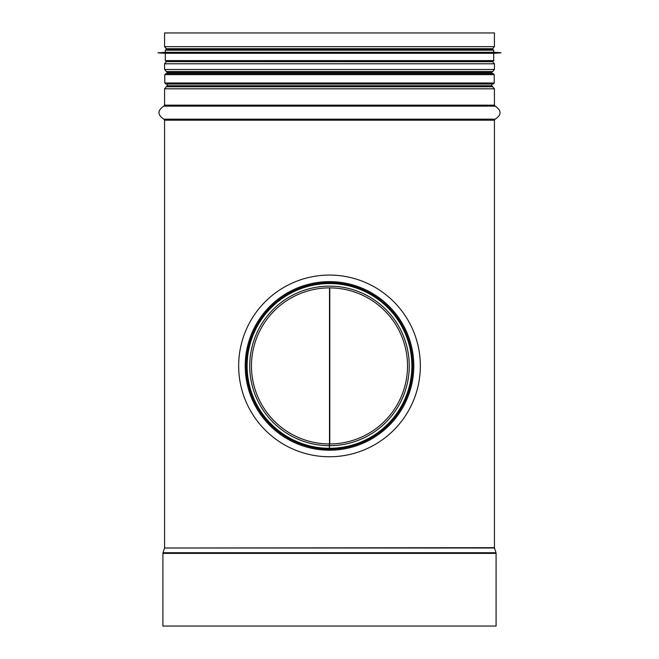 <?xml version="1.0" encoding="UTF-8"?>
<svg xmlns="http://www.w3.org/2000/svg" width="659" height="659" viewBox="0 0 659 659"><rect width="100%" height="100%" fill="white"/><g stroke="black" fill="none" stroke-linecap="round" stroke-linejoin="round"><path stroke-width="0.99" d="M329.788 287.876L329.788 443.96M329.5 287.876L329.5 443.96A78.042 78.042 0 0 0 397.105 326.938A78.042 78.042 0 0 0 261.961 326.823A78.042 78.042 0 0 0 329.36 443.96L329.352 450.204A84.286 84.286 0 0 1 256.557 323.693A84.286 84.286 0 0 1 402.517 323.816A84.286 84.286 0 0 1 329.5 450.204L329.5 443.96M162.913 626.05L496.087 626.05L496.087 553.379L162.913 553.379L162.913 626.05M494.423 46.665L164.577 46.665L164.577 32.95L494.423 32.95L494.423 46.665L492.701 48.717L166.299 48.717L168.828 49.161M329.36 447.601A81.683 81.683 0 0 0 329.5 447.601L329.5 445.855M329.5 449.158A83.24 83.24 0 0 0 401.611 324.343A83.24 83.24 0 0 0 257.455 324.212A83.24 83.24 0 0 0 329.352 449.158M329.5 73.61L165.829 73.61L164.783 74.656L494.217 74.656L493.171 73.61L329.5 73.61M494.217 74.656L494.217 82.976L164.783 82.976L165.829 84.014L329.5 84.014L166.134 84.014M329.5 84.014L493.171 84.014L494.217 82.976M238.665 365.918A90.835 90.835 0 0 1 374.922 287.25A90.835 90.835 0 0 1 374.922 444.586A90.835 90.835 0 0 1 238.665 365.918M165.302 52.283L493.698 52.283L493.698 50.199L492.652 49.161L166.348 49.161L165.302 50.199L165.302 52.283L158.02 52.852L500.98 52.852L158.02 52.753M493.698 52.283L500.98 52.753M500.98 52.852L493.698 53.321L165.302 53.321L158.02 52.852M493.698 53.321L493.698 60.603L492.652 61.649L166.348 61.649L165.302 60.603L493.698 60.603M495.988 552.744L494.472 548L164.528 548L163.012 552.744L495.988 552.744L496.087 553.379M164.528 548L494.423 547.687L494.423 120.177L495.189 119.172L163.811 119.172L164.577 120.177L494.423 120.177M163.811 119.172C157.344 114.831 157.344 110.481 163.811 106.132L495.189 106.132C501.656 110.481 501.656 114.831 495.189 119.172M164.577 105.135L494.423 105.135L494.423 88.808L164.577 88.808L164.577 105.135L163.811 106.132M164.577 88.808L167.18 85.728L491.82 85.728L492.701 86.757L166.299 86.757L492.701 86.757L494.423 88.808M167.18 73.61L167.18 72.572L491.82 72.572L492.701 71.543L166.315 71.543L492.701 71.543L494.423 69.492L494.423 63.775L164.577 63.775L164.577 69.492L494.423 69.492M166.727 61.649L492.701 61.724L494.423 63.775M329.5 448.301A82.383 82.383 0 0 0 400.87 324.772A82.383 82.383 0 0 0 258.204 324.648A82.383 82.383 0 0 0 329.36 448.301M329.5 445.673A79.755 79.755 0 0 0 398.596 326.081A79.755 79.755 0 0 0 260.47 325.958A79.755 79.755 0 0 0 329.36 445.673M493.698 50.199L165.302 50.199M163.012 552.744L162.913 553.379M164.577 547.687L164.577 120.177M495.189 106.132L494.423 105.135M491.82 85.728L491.82 84.014M491.82 73.61L491.82 72.572M167.18 85.728L167.18 84.014M167.18 72.572L164.577 69.492M166.299 61.724L164.577 63.775M492.273 61.649L492.701 61.724M490.172 49.161L492.701 48.717M164.577 46.665L166.299 48.717M164.783 82.976L164.783 74.656M165.302 53.321L165.302 60.603"/></g></svg>
